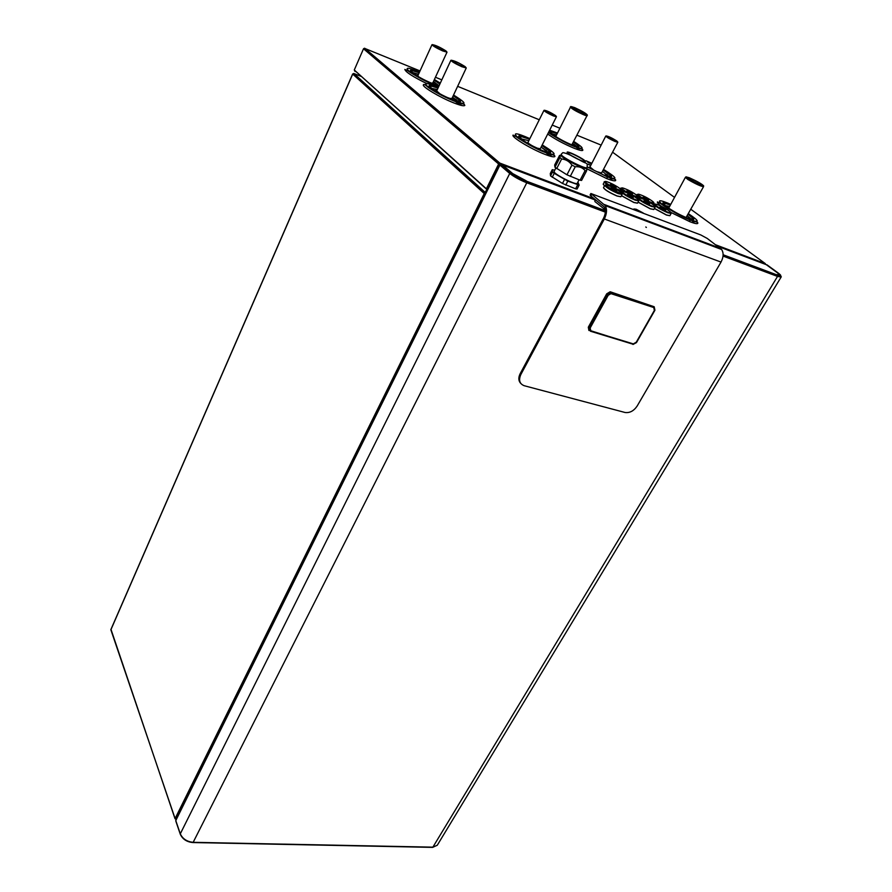 <?xml version="1.0" encoding="UTF-8"?>
<svg xmlns="http://www.w3.org/2000/svg" width="892" height="892" viewBox="0 0 892 892"><rect width="100%" height="100%" fill="white"/><g stroke="black" fill="none" stroke-linecap="round" stroke-linejoin="round"><path stroke-width="1.34" d="M352.775 73.969L353.89 73.523L361.148 76.389M175.044 818.8L111.021 629.462M353.89 73.523L485.293 192.505L483.888 193.207L485.27 193.965L484.334 193.363L487.132 189.204L499.386 164.407L486.72 189.349M486.619 189.996L487.545 189.36L486.887 188.993M497.58 169.324L487.545 189.36M176.683 818.421L485.27 193.965M484.735 193.62L485.036 193.018M356.254 71.984L354.67 70.345M486.842 188.959L499.531 163.637M363.512 48.77L498.639 163.994L486.385 188.803L354.28 70L363.512 48.77L364.505 48.235M364.806 48.447L420.032 70.936M765.169 263.575L715.785 244.832M424.692 100.562L427.625 101.721M428.885 102.781L425.105 101.287M176.27 819.269L175.1 818.577L176.137 819.269M354.871 71.338L354.481 70.178M180.229 834.053L175.813 821.075L176.081 819.982M500.011 164.886L502.207 164.708L512.075 173.093C515.743 175.947 520.471 178.534 526.247 180.853L512.733 173.617L502.631 165.065M723.122 254.766L777.456 275.104C781.548 276.487 781.838 275.818 778.315 273.097L766.93 264.79L777.646 272.852L779.864 275.204L776.865 274.658L779.418 274.959L777.579 272.919L766.273 264.668L717.815 246.348M520.817 383.482C518.43 380.973 518.207 377.729 520.148 373.726L603.505 218.295C605.679 213.79 605.936 209.999 604.252 206.933L590.861 195.984L590.091 195.002L590.872 193.519L605.222 205.606L721.639 249.504C723.78 252.982 723.568 257.175 721.015 262.081L637.167 406.016C633.833 410.922 629.808 413.085 625.114 412.505L524.228 385.723C519.545 383.872 518.419 380.126 520.861 374.506L604.341 218.975C606.894 213.667 607.196 209.219 605.222 205.606M605.278 209.865L594.908 201.559L594.986 199.273M698.938 240.94L698.246 240.427M590.872 193.508L700.789 234.953L707.244 238.443L721.639 249.504M499.386 164.407L499.754 163.537L499.141 164.195M574.024 148.206C563.61 143.802 554.835 139.074 547.71 134.034C554.835 139.074 563.61 143.79 574.024 148.206C579.309 150.291 582.231 150.982 582.822 150.28C582.231 150.982 579.298 150.291 574.024 148.206M578.54 145.998L579.098 146.4L576.901 146.611M653.803 209.508L650.279 208.828L638.07 202.15M689.951 221.751L670.896 212.419L689.951 221.74C694.623 223.524 697.232 224.048 697.812 223.346C697.232 224.059 694.612 223.524 689.951 221.751M661.518 206.409C658.452 204.112 657.081 202.618 657.415 201.927C657.081 202.618 658.452 204.123 661.552 206.42M663.291 202.796L663.949 203.019M453.571 102.814C440.001 97.496 421.682 86.535 423.388 84.796C421.693 86.524 440.001 97.496 453.571 102.803C460.317 105.446 464.063 106.315 464.821 105.412C464.063 106.326 460.317 105.457 453.571 102.814M427.09 83.725C413.096 76.868 405.682 72.107 404.845 69.453C405.682 72.107 413.108 76.868 427.112 83.725M411.19 70.334L419.207 72.743M637.468 203.198L633.822 202.495L621.434 195.694M586.958 168.844L606.75 178.59C612.068 180.641 615.034 181.288 615.658 180.507C615.034 181.288 612.068 180.652 606.75 178.601L586.412 168.521M579.142 185.101L577.091 189.026L575.585 188.825L562.473 183.462L550.531 175.902L550.275 173.572L552.271 169.658L552.549 171.955L554.255 173.338L567.791 181.132L579.142 185.101L577.882 182.068M669.847 215.708L666.436 215.05L654.394 208.483M620.832 196.775L617.052 196.039C609.258 192.616 604.731 189.84 603.494 187.721M554.924 156.468C554.222 157.349 550.855 156.635 544.834 154.316C531.108 149.064 511.094 136.933 513.045 135.093C511.094 136.922 531.108 149.064 544.834 154.305C550.855 156.624 554.222 157.349 554.924 156.468L554.478 155.431L544.967 152.354C533.75 148.34 515.509 136.721 516.613 136.833L513.045 135.093M604.475 185.826L603.193 184.231M424.893 100.138L426.532 100.785M486.296 188.981L355.462 71.059M499.085 164.161L499.821 163.091L364.85 48.335M570.568 106.962L555.716 136.576M571.839 144.839L587.114 115.447M570.278 107.04C572.341 109.248 577.258 112.002 585.029 115.324L587.215 115.748M587.337 115.012L587.014 115.637L583.223 114.577C575.987 111.255 571.739 108.779 570.479 107.151L570.791 106.527C572.062 108.144 576.31 110.619 583.546 113.942L587.337 115.012C586.066 113.384 581.829 110.92 574.638 107.609L570.791 106.516M578.573 146.857L577.481 146.098M551.379 132.707L550.085 132.25M574.571 144.839L575.786 145.652M576.533 146.188L577.213 146.689M551.022 133.254L551.858 133.521M577.704 146.79L576.879 146.154M573.868 144.114L576.265 146.21L578.596 145.998L573.645 142.14M551.68 133.231L550.654 132.908M692.616 219.622L691.568 218.774M664.752 204.569L663.414 204.156M430.881 87.249L429.476 86.87M435.207 82.688L433.423 81.629M412.126 71.873L410.866 71.516M610.462 176.85L609.414 176.014M519.144 137.212L520.66 137.636M548.446 151.807L549.639 152.755M586.758 168.231L586.39 168.443C583.636 169.402 561.592 158.029 560.923 155.308L561.224 154.428C560.99 157.014 586.646 170.015 587.114 167.551L586.758 168.242M559.886 157.639L554.958 167.261L554.657 165.009L559.54 155.453L560.343 155.297L559.886 157.639L561.614 158.988C565.907 159.367 569.352 161.419 571.95 165.131L575.24 166.771C579.41 166.403 582.688 167.696 585.085 170.628L586.579 170.874L586.914 168.432M585.085 170.628L580.079 180.217L581.573 180.44L586.579 170.874M571.95 165.131L566.955 174.799L554.958 167.261M556.664 168.633L561.614 158.988M580.079 180.217L566.955 174.799M570.233 176.426L575.24 166.771M577.224 183.328L577.224 183.339C576.7 185.726 553.776 174.118 554.043 171.61L555.827 167.997M554.679 170.238L552.271 169.658M577.637 184.889L575.585 188.825M565.751 185.079L567.791 181.132M564.524 179.504L562.473 183.462M552.226 177.285L554.255 173.338M552.549 171.955L550.531 175.902M688.557 216.923L690.085 217.982M691.2 218.796L692.147 219.543M663.726 204.491L664.93 204.881M693.519 219.633L692.27 218.718M664.417 203.967L662.912 203.421M660.113 202.573L659.523 202.439M700.332 185.001L703.688 185.915C702.06 184.064 697.276 181.355 689.349 177.764L685.948 176.828C687.554 178.668 692.359 181.399 700.332 185.001M703.331 186.562L699.975 185.659C691.991 182.068 687.197 179.337 685.58 177.486L685.937 176.839M685.68 177.307L687.788 179.415C695.481 183.886 700.733 186.316 703.532 186.684L703.42 186.383M686.082 217.47L703.532 186.684M685.357 177.397L668.866 207.869L669.178 208.561M455.176 99.068L456.804 100.127M458.009 100.963L459.034 101.733M429.799 87.204L431.07 87.572M460.383 101.755L459.068 100.841M430.502 86.636L428.952 86.123M451.486 60.232L450.884 60.299C451.854 61.704 455.6 63.889 462.112 66.833L465.925 67.457M449.457 98.243L447.739 97.652M466.248 67.993L451.921 98.521L450.181 98.41M439.968 93.794L436.679 90.939L450.884 60.299M437.905 92.322L438.485 92.79M465.814 67.759L465.814 67.77C462.692 67.313 458.12 65.194 452.099 61.414L451.319 60.511L452.211 61.18C458.22 64.96 462.792 67.078 465.925 67.536L465.111 66.621C459.101 62.853 454.541 60.745 451.43 60.288M464.275 66.264L464.977 67.067C462.257 66.666 458.287 64.826 453.058 61.537L452.378 60.756C455.087 61.158 459.057 62.998 464.275 66.264M436.132 83.536L437.593 84.495M411.223 71.862L412.316 72.174M411.769 71.293L410.309 70.802M429.219 85.509L430.033 85.866L429.219 85.509M445.119 50.554L445.755 51.279C443.068 50.844 439.165 49.038 434.07 45.849L433.445 45.135C436.121 45.57 440.012 47.376 445.119 50.554M433.233 45.503C439.098 49.16 443.58 51.245 446.68 51.747L445.933 50.9C440.079 47.243 435.597 45.18 432.52 44.678L433.233 45.503M446.68 51.747L446.58 51.97C443.48 51.468 438.998 49.394 433.133 45.726L432.508 44.689M432.553 44.633L431.984 44.689C432.921 46.016 436.545 48.112 442.856 50.989L446.691 51.68M418.794 76.879L417.835 75.742L431.984 44.7M447.003 52.182L432.732 83.123L431.416 83.101M606.393 174.196L607.931 175.233M609.046 176.047L610.005 176.783M611.366 176.85L610.106 175.947M607.809 137.212L606.984 136.364C608.846 136.621 611.856 138.037 616.004 140.624L616.851 141.482C614.989 141.226 611.979 139.81 607.809 137.212M616.718 140.914C611.834 137.881 608.311 136.22 606.125 135.93L607.095 136.922C611.979 139.966 615.525 141.627 617.71 141.928L616.718 140.914M617.71 141.928L617.598 142.151C615.402 141.85 611.867 140.189 606.984 137.145L606.125 135.93M606.103 135.974L605.791 136.041C606.738 137.301 609.872 139.141 615.19 141.56L617.688 141.973M601.576 173.015L597.272 171.743M593.269 169.67L589.701 166.782M605.791 136.041L589.824 167.239M643.232 213.021L636.241 209.263L634.067 208.996L634.825 209.821M638.661 211.281L636.71 209.776L635.517 209.62L636.018 210.278L635.472 209.587L637.044 209.888L642.084 212.586L637.479 210.066L639.419 211.571M519.445 137.546L520.85 137.948M544.956 149.689L546.718 150.86M548.089 151.841L549.204 152.71M550.542 152.688L549.193 151.729M520.281 136.989L518.665 136.443M554.69 115.146L555.437 115.949C553.386 115.681 550.219 114.198 545.926 111.511L545.19 110.719C547.242 110.987 550.397 112.459 554.69 115.146M545.157 111.188C550.197 114.354 553.921 116.094 556.329 116.406L555.448 115.469C550.42 112.314 546.707 110.575 544.31 110.262L545.157 111.188M556.329 116.406L556.207 116.64C553.798 116.328 550.074 114.589 545.045 111.422L544.298 110.273M544.287 110.307L543.964 110.385C544.856 111.645 548.023 113.496 553.453 115.96L556.307 116.451M556.43 116.752L540.262 148.797L537.252 148.15C531.844 145.764 528.733 143.88 527.919 142.497L543.964 110.385M484.334 193.363L175.1 818.577L110.864 629.819L352.719 74.081L483.888 193.207M430.245 104.821L428.383 104.085M590.426 331.11L589.735 328.323L608.154 294.918L610.998 293.212L654.137 307.405L654.706 310.193L636.252 342.584L633.409 344.212L589.534 330.341M588.921 330.497L588.307 327.219L606.694 293.836L610.117 291.784L654.182 306.759L610.507 291.874M609.994 293.334L653.769 307.528L611.165 293.524L608.199 295.297L590.147 328.044L590.861 330.954L633.309 343.888L636.275 342.193L654.36 310.438L653.769 307.528M590.125 330.453L589.501 328.858M468.512 136.476L464.598 134.96M612.57 152.197L674.542 197.4M691.055 209.453L765.202 263.53M176.159 819.269L176.638 818.287M605.356 210.69L526.771 181.288C520.415 178.746 515.208 175.891 511.172 172.747L509.745 173.461L180.295 833.83L175.78 820.584L499.899 165.076L509.745 173.461C514.149 176.895 519.824 180.006 526.771 182.782L605.333 212.129M723.044 256.082L777.523 276.42L781.113 277.066L437.27 845.259L432.43 847.378L192.962 842.55M777.456 275.104L777.523 276.42L432.876 847.166L193.174 842.316L526.771 182.782L526.771 181.288M437.303 845.203L432.653 847.378M192.784 842.55L193.174 842.316C186.907 841.68 182.615 838.848 180.295 833.83L180.318 834.321C182.626 839.194 186.774 841.948 192.784 842.55M511.172 172.747L501.315 164.362M502.954 165.131L594.719 199.819M604.341 218.975L721.015 262.081M590.861 195.984L591.652 194.489M520.861 374.506L520.148 373.726M720.535 248.377L604.185 204.469M646.365 227.449L645.797 226.992M594.607 198.972L499.821 163.091M435.441 77.247L441.819 79.856M457.641 86.334L539.27 119.773M552.226 125.081L559.596 128.091M577.169 135.294L601.063 145.073M548.547 132.373C554.88 137.123 563.376 141.772 574.024 146.321C584.84 150.157 584.817 148.574 573.946 141.549M557.143 132.93L549.65 130.187M573.712 142.006C581.227 147.091 580.759 148.094 572.318 145.039C556.519 138.773 540.552 126.575 556.898 133.376L556.909 133.387C548.77 130.533 551.992 132.049 550.799 131.726L556.842 133.51M574.481 146.678L575.418 146.868M576.399 146.478L572.898 143.59L576.042 146.377M556.162 134.859L551.669 133.789M551.267 133.465L550.799 131.726L551.992 133.744L556.106 134.971L551.958 134.023M575.061 107.921C582.889 111.177 591.385 117.175 583.112 113.63C575.139 110.307 566.755 104.331 575.061 107.921C582.855 111.69 586.59 113.908 586.278 114.6L586.234 114.667C584.929 113.172 581.205 111.021 575.061 108.2L571.716 107.218L575.084 107.932M584.628 161.251L584.695 161.173C584.862 159.456 567.892 150.703 567.702 152.688L567.702 152.688C568.048 151.149 584.539 159.49 584.628 161.251M584.851 161.173C585.843 163.526 567.591 154.461 567.624 152.621C566.833 150.391 584.706 159.267 584.851 161.173M585.33 161.419C585.185 159.4 566.308 150.023 567.134 152.376C567.1 154.327 586.39 163.905 585.33 161.419M688.825 219.387L690.263 220.558L688.758 219.376M689.895 178.422C696.563 181.422 700.766 183.785 702.495 185.525C705.193 186.562 697.399 181.165 689.906 178.144L686.929 177.564L689.895 178.422M699.796 184.644C691.869 181.444 681.51 174.609 689.873 178.121C697.656 181.254 708.103 188.1 699.796 184.644M690.631 219.153L687.42 216.087M669.647 206.442L664.874 205.517M690.999 219.265L687.498 215.942M664.428 205.149C662.912 203.755 662.734 203.041 663.893 203.019L664.585 205.272M688.289 214.493L693.352 218.64L688.356 214.381C695.838 219.599 695.66 220.87 687.832 218.172C672.066 212.196 652.643 197.667 669.123 204.313L663.893 203.019L670.416 205.004M687.442 216.054L690.832 218.819L693.352 218.64C693.931 219.577 693.207 219.8 691.2 219.32M670.762 204.368L667.149 202.852C647.09 194.735 670.65 212.407 689.895 219.711C699.964 223.078 699.54 221.127 688.646 213.846M663.971 203.03L663.302 202.785M458.744 104.319L455.7 101.688M452.032 98.287L452.857 99.302L452.389 98.365M436.745 90.794L437.147 92.222M450.694 98.945L451.999 98.365M452.289 98.744L450.839 99.012M437.002 92.132L436.3 90.794M435.508 91.051L436.779 90.716M452.11 98.131C453.47 99.257 453.426 99.714 451.965 99.48M435.943 91.508C434.861 90.493 435.162 90.17 436.857 90.56M456.247 101.799L455.444 101.632M457.473 101.387L452.5 97.284M437.325 89.557L431.048 88.252M457.841 101.487L452.567 97.139M430.624 87.929C428.985 86.513 428.751 85.766 429.933 85.699L430.736 88.018M453.259 95.667L460.116 100.729L453.314 95.556C463.405 102.034 462.981 103.361 452.043 99.503C433.768 92.289 419.128 80.102 437.782 87.829L437.827 87.873C427.123 84.104 432.23 86.234 429.933 85.699L438.005 88.085M452.523 97.25L457.641 101.008L460.116 100.729C460.763 101.699 460.049 101.956 457.986 101.521M436.21 85.799L438.329 87.394L436.277 86.602C413.587 77.18 431.315 91.976 453.615 100.796C467.408 105.557 467.386 103.628 453.56 95.031M432.977 83.736L433.01 82.532M417.423 75.285L416.664 75.508M433.367 83.77L433.267 82.755M431.795 83.257L432.899 82.778M418.036 75.307L418.047 76.456M438.752 85.699L432.598 83.592L433.055 83.012M418.058 75.251L417.467 75.274M438.095 85.52L433.389 81.707M418.493 74.304L412.349 72.787M438.463 85.621L433.456 81.573M418.56 74.17L412.048 72.553M411.814 72.364L411.179 70.334L419.262 72.62M434.114 80.135L439.856 84.071M432.598 83.592C414.635 76.411 400.764 64.871 419.084 72.531L419.273 72.598M439.912 83.982L434.159 80.024L439.946 83.893M419.485 72.129L417.657 71.36C395.379 62.027 412.16 76.043 434.092 84.807L438.719 86.535M440.291 83.146L434.393 79.522M607.965 177.051L607.051 177.675M608.5 176.415L602.446 171.364M590.471 165.321L588.497 164.496M587.349 166.994L607.329 176.806M608.868 176.516L611.165 175.858C611.756 176.794 611.053 177.029 609.046 176.571M590.549 165.187L588.374 164.273M587.917 162.366L591.273 163.793M603.182 169.971L611.165 175.858C610.384 174.52 607.753 172.513 603.237 169.859M587.795 162.143L591.34 163.66L587.85 162.199M603.248 169.837C613.819 176.56 614.354 178.333 604.854 175.144M587.36 166.938L606.727 176.583C618.569 180.474 617.498 178.077 603.494 169.369M591.586 163.191L585.988 160.772M548.77 155.32L547.22 153.725M547.175 153.692L545.826 152.644M546.004 152.677L545.28 152.51M547.498 152.342C547.342 151.395 545.213 149.666 541.087 147.147L547.666 151.885L541.165 147.002M528.811 140.702L520.75 138.706M547.878 152.432L547.666 151.885L550.219 151.629C550.888 152.666 550.108 152.933 547.866 152.432M520.46 138.461C518.709 136.922 518.475 136.13 519.746 136.075L521.051 138.293L520.449 138.461M529.603 139.13L519.746 136.075L529.547 139.241M541.901 145.541L550.219 151.629C549.361 150.213 546.606 148.139 541.957 145.429M541.968 145.407C553.207 152.532 553.564 154.327 543.038 150.804C525.299 143.946 508.395 130.41 526.648 137.859L529.614 139.107M529.859 138.606L524.92 136.498C502.709 127.411 523.18 143.857 544.845 152.231C557.968 156.535 557.087 154.093 542.225 144.905M653.869 209.43L650.335 208.75L638.114 202.06M655.096 207.2L651.606 205.885C644.358 203.331 636.52 196.764 638.036 198.214C639.363 200.321 643.868 203.086 651.584 206.498L655.096 207.2L653.858 209.453M651.561 205.84C660.236 209.274 650.279 201.782 642.117 198.693C633.387 195.203 643.243 202.696 651.561 205.84M643.823 200.912L644.983 200.878C649.532 203.075 650.781 204.012 648.685 203.666C644.091 201.425 642.853 200.477 644.961 200.845L649.61 203.956M644.66 201.492L648.841 203.722M645.005 201.782L648.228 203.476M620.598 189.015L620.977 188.312C620.91 188.981 622.772 190.431 626.563 192.661M633.342 196.05L637.958 197.199L637.211 198.57M634.357 195.816C643.065 199.273 633.331 191.925 625.125 188.803C616.372 185.291 625.983 192.639 634.357 195.816M627.901 190.91C632.461 193.14 633.677 194.066 631.536 193.675C626.964 191.445 625.749 190.52 627.901 190.91M627.611 191.568L631.714 193.742M627.946 191.847L631.079 193.497M649.632 202.373L654.07 203.476L650.625 202.172C659.132 205.517 649.331 198.169 641.281 195.114C632.673 191.657 642.374 199.005 650.58 202.127C643.433 199.618 635.751 193.185 637.256 194.634C637.178 195.303 639.051 196.764 642.864 198.994M642.954 197.277L644.102 197.255C648.584 199.418 649.811 200.343 647.737 199.986C643.21 197.779 641.995 196.853 644.069 197.221L648.662 200.276M643.779 197.868L647.86 200.031M644.225 198.202L647.168 199.752M637.535 203.12L633.877 202.417L621.479 195.604M621.144 192.572L621.534 191.847C622.839 193.943 627.366 196.708 635.115 200.131L638.761 200.867L637.524 203.142M635.104 199.474C643.946 202.963 634.067 195.471 625.749 192.326C616.863 188.781 626.619 196.273 635.104 199.474M628.559 194.478C633.186 196.731 634.424 197.678 632.25 197.299C627.611 195.036 626.374 194.088 628.559 194.478M628.269 195.136L632.473 197.377M628.492 195.37L631.904 197.154M653.858 205.171L654.226 204.491C655.575 206.587 660.08 209.341 667.74 212.731L671.141 213.422L669.903 215.641L666.491 214.961L654.438 208.394M667.718 212.095C676.236 215.463 666.201 207.97 658.196 204.948C649.621 201.514 659.556 209.007 667.718 212.095M660.024 206.944L661.083 207.122C665.588 209.297 666.837 210.244 664.819 209.91C660.27 207.691 659.021 206.754 661.061 207.089L665.711 210.2M660.727 207.725L664.908 209.943M661.206 208.07L664.239 209.676M622.125 194.411L604.743 185.324C606.014 187.443 610.552 190.219 618.357 193.653L622.125 194.411L620.888 196.708L617.108 195.961C609.314 192.527 604.787 189.751 603.516 187.632L604.731 185.346M618.346 192.995C627.332 196.541 617.554 189.048 609.069 185.848C600.026 182.236 609.693 189.728 618.346 192.995M611.856 187.989C616.539 190.275 617.755 191.211 615.513 190.81C610.819 188.524 609.593 187.588 611.856 187.989M611.533 188.647L615.792 190.921M611.689 188.848L615.268 190.721M604.52 185.737L603.215 184.131L604.408 181.868M616.74 189.595L621.557 190.81L617.866 189.439C610.574 186.852 602.936 180.44 604.419 181.856C604.341 182.548 606.181 183.986 609.95 186.205M617.822 189.394C626.686 192.906 617.052 185.558 608.69 182.381C599.77 178.813 609.292 186.149 617.822 189.394M611.433 184.488C616.049 186.74 617.242 187.666 615.034 187.253C610.407 185.001 609.203 184.075 611.433 184.488M611.109 185.135L615.279 187.342M611.366 185.38L614.688 187.119M468.211 138.048L472.147 139.565M589.657 328.301L608.076 294.895L607.552 294.594L589.133 328L590.381 331.2L589.657 328.301L588.307 327.219M590.381 331.2L633.164 344.256L636.331 342.606L654.784 310.215L654.193 307.316L611.366 293.2L608.076 294.895M633.164 344.256L636.475 342.606L654.806 310.226M654.784 310.215L654.193 307.316M611.366 293.2L610.975 292.543L607.552 294.594L606.694 293.836M352.652 73.98L110.864 629.607M499.776 164.886L175.802 820.216M501.036 164.318L510.893 172.691C515.097 175.88 520.415 178.79 526.871 181.399L605.356 210.768M723.122 254.833L777.568 275.204C780.623 276.018 781.805 276.632 781.113 277.066M499.832 163.169L594.763 199.094M715.953 244.954L765.369 263.653M499.609 163.091L364.56 48.246M582.822 150.28L582.822 150.28C581.997 148.496 585.397 150.525 574.125 146.422C565.595 143.177 551.189 134.893 548.491 132.495M573.701 142.029L578.596 145.998M575.931 147.057L579.131 149.365M561.246 154.205L562.83 152.655C566.086 152.956 572.274 155.754 581.394 161.039C587.783 164.518 587.326 162.088 587.114 167.551M560.923 155.308L560.354 155.509M586.39 168.443L586.813 169.937M579.053 179.827L577.224 183.339M691.345 220.246L693.998 222.286M703.688 185.915L703.32 186.573M657.415 201.927L661.017 203.722C661.072 204.491 680.262 216.477 690.04 219.845C699.439 223.145 697.399 221.818 697.812 223.346L697.8 223.346M458.388 102.535L461.019 104.464M452.857 99.302L452.266 98.7M423.388 84.796C423.733 83.815 425.417 84.74 428.461 87.561C435.318 92.244 443.737 96.693 453.716 100.896C467.876 106.115 463.104 103.059 464.821 105.412L464.821 105.412M431.94 83.313L432.921 83.714M416.977 75.519L417.902 76.377M433.033 82.978L433.612 83.547M433.4 81.685L438.273 85.231L439.388 85.097M411.179 70.334L412.494 72.464L418.504 74.281M404.845 69.453L408.202 70.892C407.187 70.736 423.332 80.826 434.181 84.907L438.686 86.613M609.247 177.508L611.89 179.515M588.441 164.44L590.482 165.299M606.861 176.705C618 180.619 614.989 178.868 615.658 180.507L615.658 180.519M617.81 142.263L601.565 173.026M634.067 208.996L633.32 209.252M548.725 153.636L551.111 155.453M638.036 198.225L637.657 198.927M620.988 188.301C619.494 186.863 627.154 193.296 634.39 195.861L637.958 197.199M632.506 193.988L627.935 190.944L626.741 190.966M637.245 194.646L636.877 195.315M654.07 203.476L653.357 204.77M621.546 191.836C620.04 190.397 627.845 196.942 635.149 199.529L638.761 200.867M633.231 197.6L628.592 194.512L627.377 194.545M654.237 204.48C652.699 203.019 660.571 209.598 667.762 212.14L671.141 213.422M610.63 188.056L611.89 188.022L616.528 191.133M621.557 190.81L620.776 192.259M610.228 184.544L616.205 187.398M353.678 73.467L485.047 192.449M468.133 137.981L472.058 139.498M632.986 344.468L636.475 342.606L654.929 310.226L654.204 306.781L610.117 291.784"/></g></svg>
